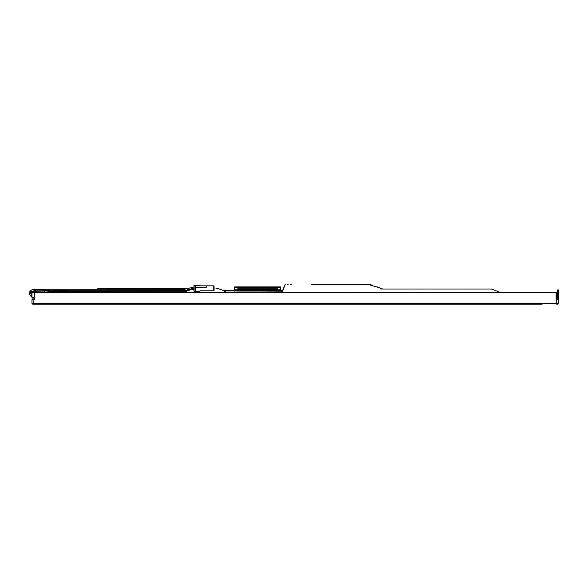 <?xml version="1.0" encoding="UTF-8"?>
<svg xmlns="http://www.w3.org/2000/svg" width="588" height="588" viewBox="0 0 588 588"><rect width="100%" height="100%" fill="white"/><g stroke="black" fill="none" stroke-linecap="round" stroke-linejoin="round"><path stroke-width="0.88" d="M33.104 292.868L33.104 292.39L34.427 292.39L34.427 299.784L31.965 299.784L31.965 303.202A0.948 0.948 0 0 0 32.913 304.15L542.121 304.15M34.427 292.868L31.965 292.868L31.965 292.39L32.913 292.236M557.652 292.39L558.6 292.39L558.6 289.928L557.652 289.928L557.652 299.784M32.913 292.39L32.913 292.868M32.913 297.609L32.913 299.784M33.104 299.784L33.104 297.609M558.6 292.39L558.6 299.784L556.138 299.784L556.138 292.39L557.461 292.39L557.461 299.784M556.138 299.784L556.513 299.784L556.513 292.39M558.6 299.784L558.6 303.202A0.948 0.948 0 0 1 557.652 304.15L556.704 304.15L556.704 303.202L31.965 303.202M556.138 292.39L34.427 292.39M46.93 304.15L33.861 304.15L33.861 299.784M31.965 292.868L31.965 297.609L34.427 297.609M194.128 285.268L194.128 291.148L195.642 291.148L195.642 285.459L194.128 285.268L200.008 285.268L200.192 285.841L213.562 285.841L214.039 286.312L214.039 290.296L213.562 290.766L200.192 290.766L200.008 291.339L194.128 291.339L193.937 285.459L193.937 287.04L184.073 289.333L48.929 289.252L49.693 290.472L48.591 290.626L48.554 291.913L47.797 291.81M195.833 287.356L206.263 287.356L206.263 285.841M213.562 290.766L213.562 285.841M200.008 285.268L195.833 285.459L195.642 291.339L200.008 291.339M191.82 288.296L191.835 289.583L193.937 289.568L193.937 291.148M72.067 292.39L225.535 292.148L225.535 290.913L281.696 291.156L281.696 292.148L517.727 292.39M282.644 292.148L282.644 290.207L285.415 284.158M239.243 289.222L239.243 290.516L238.86 290.413L239.243 290.406M238.86 290.531L239.243 290.531M238.86 289.222L238.86 290.406M238.86 290.156L239.243 290.156M238.86 289.752L239.243 289.752M236.824 291.156A0.566 0.566 90 0 0 237.39 290.663L237.383 290.685M234.737 290.781L234.737 291.156L237.015 290.663M234.752 290.781L237.207 290.663M276.22 289.222L276.22 290.516L275.846 290.413L276.22 290.406M275.846 290.531L276.22 290.531M275.846 289.222L275.846 290.406M275.846 290.156L276.22 290.156M275.846 289.752L276.22 289.752M280.064 291.156L280.351 290.781L278.073 290.663M280.064 290.972L278.168 290.781M278.264 291.156A0.566 0.566 -90 0 1 277.698 290.663L277.69 290.685M240.742 289.855L240.213 289.487L240.191 290.516L239.808 290.413L240.191 290.406M239.265 289.222L239.265 289.855L239.794 289.487L239.794 290.531L240.235 290.06L240.235 290.531L239.764 290.06L239.287 290.531L237.442 290.06L237.442 289.222M239.808 290.156L240.191 290.156M239.808 289.752L240.191 289.752M275.272 289.487L275.272 290.516L274.897 290.413L275.272 290.406M273.001 289.487L274.875 289.487L274.875 290.531L275.272 290.531M277.646 289.222L277.646 290.06L274.897 290.406M274.897 290.156L275.272 290.156M274.897 289.752L275.272 289.752M274.324 289.752L274.324 290.516L273.949 290.413L274.324 290.406M273.949 289.752L273.927 290.531L274.346 290.06L274.375 290.531L273.898 290.06L273.427 290.531L272.95 290.06L272.479 290.531L272.001 290.06L271.531 290.531L271.053 290.06L270.583 290.531L270.105 290.06L269.635 290.531L269.157 290.06L268.687 290.531L268.209 290.06L267.738 290.531L267.261 290.06L266.79 290.531L266.313 290.06L265.842 290.531L265.364 290.06L264.894 290.531L264.416 290.06L263.946 290.531L263.468 290.06L262.998 290.531L262.52 290.06L262.05 290.531L261.572 290.06L261.101 290.531L260.624 290.06L260.153 290.531L259.675 290.06L259.205 290.531L258.727 290.06L258.257 290.531L257.779 290.06L257.309 290.531L256.831 290.06L256.361 290.531L255.883 290.06L255.412 290.531L254.935 290.06L254.464 290.531L253.987 290.06L253.516 290.531L253.038 290.06L252.568 290.531L252.09 290.06L251.62 290.531L251.142 290.06L250.672 290.531L250.194 290.06L249.724 290.531L249.246 290.06L248.775 290.531L248.298 290.06L247.827 290.531L247.35 290.06L246.879 290.531L246.401 290.06L245.931 290.531L245.453 290.06L244.983 290.531L244.505 290.06L244.035 290.531L243.557 290.06L241.661 290.531L241.183 290.06L240.713 290.531L240.235 290.06M273.949 290.156L274.324 290.156M273.376 289.752L273.376 290.516L273.001 290.413L273.376 290.406M273.001 290.531L273.427 290.06M273.001 289.752L273.001 290.406M273.001 290.156L273.376 290.156M272.428 289.487L272.428 290.516L272.053 290.413L272.428 290.406M272.053 290.531L272.428 290.531M272.053 289.487L272.053 290.406M272.053 290.156L272.428 290.156M272.053 289.752L272.428 289.752M271.48 289.487L271.48 290.516L271.105 290.413L271.48 290.406M271.105 290.531L271.48 290.531M271.105 289.487L271.105 290.406M271.105 290.156L271.48 290.156M271.105 289.752L271.48 289.752M270.531 289.487L270.531 290.516L270.157 290.413L270.531 290.406M268.26 289.487L270.135 289.487L270.135 290.531L270.531 290.531M270.157 290.156L270.531 290.156M270.157 289.752L270.531 289.752M269.583 289.752L269.583 290.516L269.208 290.413L269.583 290.406M269.208 289.752L269.186 290.531L269.635 290.06M269.208 290.156L269.583 290.156M268.635 289.752L268.635 290.516L268.26 290.413L268.635 290.406M268.26 290.531L268.687 290.06M268.26 289.752L268.26 290.406M268.26 290.156L268.635 290.156M267.687 289.487L267.687 290.516L267.312 290.413L267.687 290.406M267.312 290.531L267.687 290.531M267.312 289.487L267.312 290.406M267.312 290.156L267.687 290.156M267.312 289.752L267.687 289.752M266.739 289.487L266.739 290.516L266.364 290.413L266.739 290.406M266.364 290.531L266.739 290.531M266.364 289.487L266.364 290.406M266.364 290.156L266.739 290.156M266.364 289.752L266.739 289.752M265.791 289.487L265.791 290.516L265.416 290.413L265.791 290.406M263.52 289.487L265.394 289.487L265.394 290.531L265.791 290.531M265.416 290.156L265.791 290.156M265.416 289.752L265.791 289.752M264.843 289.752L264.843 290.516L264.468 290.413L264.843 290.406M264.468 289.752L264.446 290.531L264.894 290.06M264.468 290.156L264.843 290.156M263.894 289.752L263.894 290.516L263.52 290.413L263.894 290.406M263.52 290.531L263.946 290.06M263.52 289.752L263.52 290.406M263.52 290.156L263.894 290.156M262.946 289.487L262.946 290.516L262.571 290.413L262.946 290.406M262.571 290.531L262.946 290.531M262.571 289.487L262.571 290.406M262.571 290.156L262.946 290.156M262.571 289.752L262.946 289.752M261.998 289.487L261.998 290.516L261.623 290.413L261.998 290.406M261.623 290.531L261.998 290.531M261.623 289.487L261.623 290.406M261.623 290.156L261.998 290.156M261.623 289.752L261.998 289.752M261.05 289.487L261.05 290.516L260.675 290.413L261.05 290.406M258.779 289.487L260.653 289.487L260.653 290.531L261.05 290.531M260.675 290.156L261.05 290.156M260.675 289.752L261.05 289.752M260.102 289.752L260.102 290.516L259.727 290.413L260.102 290.406M259.727 289.752L259.705 290.531L260.153 290.06M259.727 290.156L260.102 290.156M259.154 289.752L259.154 290.516L258.779 290.413L259.154 290.406M258.779 290.531L259.205 290.06M258.779 289.752L258.779 290.406M258.779 290.156L259.154 290.156M258.206 289.487L258.206 290.516L257.831 290.413L258.206 290.406M257.831 290.531L258.206 290.531M257.831 289.487L257.831 290.406M257.831 290.156L258.206 290.156M257.831 289.752L258.206 289.752M257.257 289.487L257.257 290.516L256.882 290.413L257.257 290.406M256.882 290.531L257.257 290.531M256.882 289.487L256.882 290.406M256.882 290.156L257.257 290.156M256.882 289.752L257.257 289.752M256.309 289.487L256.309 290.516L255.934 290.413L256.309 290.406M254.038 289.487L255.912 289.487L255.912 290.531L256.309 290.531M255.934 290.156L256.309 290.156M255.934 289.752L256.309 289.752M255.361 289.752L255.361 290.516L254.986 290.413L255.361 290.406M254.986 289.752L254.964 290.531L255.412 290.06M254.986 290.156L255.361 290.156M254.413 289.752L254.413 290.516L254.038 290.413L254.413 290.406M254.038 290.531L254.464 290.06M254.038 289.752L254.038 290.406M254.038 290.156L254.413 290.156M253.465 289.487L253.465 290.516L253.09 290.413L253.465 290.406M253.09 290.531L253.465 290.531M253.09 289.487L253.09 290.406M253.09 290.156L253.465 290.156M253.09 289.752L253.465 289.752M252.517 289.487L252.517 290.516L252.142 290.413L252.517 290.406M252.142 290.531L252.517 290.531M252.142 289.487L252.142 290.406M252.142 290.156L252.517 290.156M252.142 289.752L252.517 289.752M251.568 289.487L251.568 290.516L251.194 290.413L251.568 290.406M249.297 289.487L251.172 289.487L251.172 290.531L251.568 290.531M251.194 290.156L251.568 290.156M251.194 289.752L251.568 289.752M250.62 289.752L250.62 290.516L250.245 290.413L250.62 290.406M250.245 289.752L250.223 290.531L250.672 290.06M250.245 290.156L250.62 290.156M249.672 289.752L249.672 290.516L249.297 290.413L249.672 290.406M249.297 290.531L249.724 290.06M249.297 289.752L249.297 290.406M249.297 290.156L249.672 290.156M248.724 289.487L248.724 290.516L248.349 290.413L248.724 290.406M248.349 290.531L248.724 290.531M248.349 289.487L248.349 290.406M248.349 290.156L248.724 290.156M248.349 289.752L248.724 289.752M247.776 289.487L247.776 290.516L247.394 290.413L247.776 290.406M247.394 290.531L247.776 290.531M247.394 289.487L247.394 290.406M247.394 290.156L247.776 290.156M247.394 289.752L247.776 289.752M246.828 289.487L246.828 290.516L246.446 290.413L246.828 290.406M244.005 289.487L246.431 289.487L246.431 290.531L246.828 290.531M246.446 290.156L246.828 290.156M246.446 289.752L246.828 289.752M245.88 289.752L245.88 290.516L245.497 290.413L245.88 290.406M245.497 289.752L245.483 290.531L245.931 290.06M245.497 290.156L245.88 290.156M244.931 289.752L244.931 290.516L244.549 290.413L244.931 290.406M244.549 289.752L244.534 290.531L244.983 290.06M244.549 290.156L244.931 290.156M243.983 289.487L243.983 290.516L243.601 290.413L243.983 290.406M243.601 290.531L243.983 290.531M243.601 289.487L243.601 290.406M243.601 290.156L243.983 290.156M243.601 289.752L243.983 289.752M243.035 289.487L243.035 290.516L242.653 290.413L243.035 290.406M242.653 290.531L243.035 290.531M242.653 289.487L242.653 290.406M242.653 290.156L243.035 290.156M242.653 289.752L243.035 289.752M242.087 289.487L242.087 290.516L241.705 290.413L242.087 290.406M240.757 289.752L241.69 289.487L241.69 290.531L242.087 290.531M241.705 290.156L242.087 290.156M241.705 289.752L242.087 289.752M241.139 289.752L241.139 290.516L240.757 290.413L241.139 290.406M240.713 290.06L240.742 290.531L241.183 290.06M241.161 289.855L240.757 290.406M240.757 290.156L241.139 290.156M237.824 289.222L234.693 289.222L234.693 286.893L280.395 286.893L280.395 289.222L277.264 289.222L277.264 288.216L237.824 288.216L237.824 289.222L277.264 289.222L277.264 288.216M275.75 289.222L239.338 289.222M275.75 289.414L239.338 289.414M234.693 289.222L234.693 290.663L237.728 290.663L237.728 291.06L277.36 291.06L277.36 290.663L280.395 290.663L280.395 289.222M274.846 290.06L274.375 290.06M238.008 290.06L238.008 289.222M277.073 289.222L277.073 290.06M275.294 289.487L275.823 289.855L275.823 289.222M276.242 289.222L276.242 289.855L277.073 289.855M275.823 290.531L275.823 289.855M275.294 290.06L275.294 290.531M276.242 290.531L276.242 290.06M275.272 290.053L274.875 289.855M274.346 289.855L273.927 289.855M273.398 289.855L273.001 290.053M272.45 289.487L272.979 289.487M272.45 289.855L272.45 290.531M272.979 290.531L272.979 290.06M271.502 289.487L272.031 289.487M272.031 290.531L272.031 290.06M271.502 290.06L271.502 290.531M270.553 289.487L271.083 289.487M271.083 290.531L271.083 289.855M270.553 290.06L270.553 290.531M270.531 290.053L270.135 289.855M269.605 289.855L269.186 289.855M268.657 289.855L268.26 290.053M267.709 289.487L268.238 289.487M267.709 289.855L267.709 290.531M268.238 290.531L268.238 290.06M266.761 289.487L267.29 289.487M267.29 290.531L267.29 290.06M266.761 290.06L266.761 290.531M265.813 289.487L266.342 289.487M266.342 290.531L266.342 289.855M265.813 290.06L265.813 290.531M265.791 290.053L265.394 289.855M264.865 289.855L264.446 289.855M263.916 289.855L263.52 290.053M262.968 289.487L263.498 289.487M262.968 289.855L262.968 290.531M263.498 290.531L263.498 290.06M262.02 289.487L262.549 289.487M262.549 290.531L262.549 290.06M262.02 290.06L262.02 290.531M261.072 289.487L261.601 289.487M261.601 290.531L261.601 289.855M261.072 290.06L261.072 290.531M261.05 290.053L260.653 289.855M260.124 289.855L259.705 289.855M259.176 289.855L258.779 290.053M258.228 289.487L258.757 289.487M258.228 289.855L258.228 290.531M258.757 290.531L258.757 290.06M257.279 289.487L257.809 289.487M257.809 290.531L257.809 290.06M257.279 290.06L257.279 290.531M256.331 289.487L256.86 289.487M256.86 290.531L256.86 289.855M256.331 290.06L256.331 290.531M256.309 290.053L255.912 289.855M255.383 289.855L254.964 289.855M254.435 289.855L254.038 290.053M253.487 289.487L254.016 289.487M253.487 289.855L253.487 290.531M254.016 290.531L254.016 290.06M252.539 289.487L253.068 289.487M253.068 290.531L253.068 290.06M252.539 290.06L252.539 290.531M251.59 289.487L252.12 289.487M252.12 290.531L252.12 289.855M251.59 290.06L251.59 290.531M251.568 290.053L251.172 289.855M250.642 289.855L250.223 289.855M249.694 289.855L249.297 290.053M248.746 289.487L249.275 289.487M248.746 289.855L248.746 290.531M249.275 290.531L249.275 290.06M247.798 289.487L248.327 289.487M248.327 290.531L248.327 290.06M247.798 290.06L247.798 290.531M246.85 289.487L247.379 289.487M247.379 290.531L247.379 289.855M246.85 290.06L246.85 290.531M246.828 290.053L246.431 289.855M245.902 289.855L245.483 289.855M244.953 289.855L244.534 289.855M244.005 289.855L244.005 290.531M243.057 289.487L243.586 289.487M243.586 290.531L243.586 290.06M243.057 290.06L243.057 290.531M242.109 289.487L242.638 289.487M242.638 290.531L242.638 289.855M242.109 290.06L242.109 290.531M242.087 290.053L241.69 289.855M240.213 289.855L239.794 289.855M238.008 289.855L238.846 289.855L238.846 289.222M239.265 289.855L239.265 290.531M238.846 290.531L238.846 290.06M372.542 285.195A29.643 29.643 0 0 0 370.58 284.79L368.389 284.496M381.766 289.017L380.296 288.282M382.663 289.017L381.509 289.017L379.164 287.664A29.643 29.643 0 0 0 377.65 286.937M379.164 287.664L368.235 284.482L322.584 284.482M331.411 284.482L362.928 284.482M364.582 284.482L365.751 284.482M491.237 289.017L382.898 289.017M487.665 289.017L384.258 289.017M499.851 292.221L491.458 289.017L490.157 289.017M224.587 290.707L224.587 292.148M285.342 284.276L282.585 291.053L281.696 290.913L282.644 291.163L282.887 290.318M225.535 290.913L234.737 290.913M237.295 290.913L237.728 290.913M277.36 290.913L277.793 290.913M280.351 290.913L281.696 290.913M186.521 288.635L98.189 288.635L96.888 289.156L98.218 288.723M99.475 288.635L98.277 288.855M217.692 288.635L218.413 288.635M216.016 288.635L217.112 288.635M169.866 288.635L103.106 288.635M92.617 292.148L90.236 292.148M224.403 292.148L223.778 292.148M220.265 292.148L214.811 292.148M204.073 292.148L185.779 292.148M168.962 292.148L144.949 292.148M114.351 292.148L101.555 292.148M93.668 292.148L93.22 292.148M218.934 288.87L224.638 290.928M218.876 288.635L218.442 288.635M181.574 288.635L141.348 288.635M140.223 288.635L138.643 288.635M137.247 288.635L135.813 288.635M133.579 288.635L126.971 288.635M121.091 288.635L119.246 288.635M117.534 288.635L115.858 288.635M114.954 288.635L113.712 288.826M111.845 288.635L110.287 288.635M101.739 288.635L100.203 288.635M498.874 292.148L499.308 292.148M499.403 292.148L497.308 292.148M495.831 292.148L495.015 292.148M489.135 292.148L480.095 292.148M461.852 292.148L427.645 292.148M421.251 292.148L416.282 292.148M408.381 292.148L371.469 292.148M319.519 292.148L299.219 292.148M289.59 292.148L282.644 292.14L282.644 291.163M383.405 289.017L380.693 288.701M474.362 289.017L477.353 289.017M484.005 289.017L486.599 289.009M470.775 289.017L472.818 289.017M385.581 289.017L392.674 289.017M417.649 289.017L440.868 289.017M445.991 289.017L466.696 289.017M381.509 289.017L381.994 289.017M379.642 287.914L380.392 288.333M369.007 284.563L369.749 284.658M370.954 284.857L372.028 285.077M287.15 284.482L288.135 284.482M290.391 284.482L291.677 284.482M311.714 284.482L324.488 284.482M330.353 284.482L336.373 284.482M353.564 284.482L360.878 284.482M30.231 291.251L29.51 292.163L29.4 294.257L30.716 296.043L31.473 294.882L31.965 295.242L31.473 294.882L31.965 293.831M186.249 290.369L185.97 290.81M184.073 290.626L184.323 290.656C185.058 289.428 184.97 288.987 184.073 289.333C183.088 289.208 183 289.663 183.809 290.7L184.073 291.817M31.612 292.39A12.826 2.969 -167.2 0 1 34.78 291.949L48.363 291.993L31.612 292.493M30.495 293.868L30.223 291.428C28.834 290.957 33.906 288.781 34.942 289.392L48.958 289.252L49.715 290.362M30.223 291.428L30.936 290.825L31.634 291.78A12.326 2.859 -167.2 0 1 35.398 290.862L48.591 290.626M183.809 290.7A3.793 2.293 167.3 0 1 184.323 290.656L191.416 288.781M557.652 290.494L558.6 290.494M556.704 299.784L556.704 303.202L558.6 303.202M239.243 290.259L238.86 290.259M238.86 290.053L239.243 290.053M238.86 289.781L239.243 289.781M239.243 289.414L238.86 289.414M276.22 290.259L275.846 290.259M275.846 290.053L276.22 290.053M275.846 289.781L276.22 289.781M276.22 289.414L275.846 289.414M240.191 290.259L239.808 290.259M239.808 289.781L240.191 289.781M275.272 290.259L274.897 290.259M274.897 289.781L275.272 289.781M274.324 290.259L273.949 290.259M273.949 289.781L274.324 289.781M273.376 290.259L273.001 290.259M273.001 289.781L273.376 289.781M272.428 290.259L272.053 290.259M272.053 290.053L272.428 290.053M272.053 289.781L272.428 289.781M271.48 290.259L271.105 290.259M271.105 290.053L271.48 290.053M271.105 289.781L271.48 289.781M270.531 290.259L270.157 290.259M270.157 289.781L270.531 289.781M269.583 290.259L269.208 290.259M269.208 289.781L269.583 289.781M268.635 290.259L268.26 290.259M268.26 289.781L268.635 289.781M267.687 290.259L267.312 290.259M267.312 290.053L267.687 290.053M267.312 289.781L267.687 289.781M266.739 290.259L266.364 290.259M266.364 290.053L266.739 290.053M266.364 289.781L266.739 289.781M265.791 290.259L265.416 290.259M265.416 289.781L265.791 289.781M264.843 290.259L264.468 290.259M264.468 289.781L264.843 289.781M263.894 290.259L263.52 290.259M263.52 289.781L263.894 289.781M262.946 290.259L262.571 290.259M262.571 290.053L262.946 290.053M262.571 289.781L262.946 289.781M261.998 290.259L261.623 290.259M261.623 290.053L261.998 290.053M261.623 289.781L261.998 289.781M261.05 290.259L260.675 290.259M260.675 289.781L261.05 289.781M260.102 290.259L259.727 290.259M259.727 289.781L260.102 289.781M259.154 290.259L258.779 290.259M258.779 289.781L259.154 289.781M258.206 290.259L257.831 290.259M257.831 290.053L258.206 290.053M257.831 289.781L258.206 289.781M257.257 290.259L256.882 290.259M256.882 290.053L257.257 290.053M256.882 289.781L257.257 289.781M256.309 290.259L255.934 290.259M255.934 289.781L256.309 289.781M255.361 290.259L254.986 290.259M254.986 289.781L255.361 289.781M254.413 290.259L254.038 290.259M254.038 289.781L254.413 289.781M253.465 290.259L253.09 290.259M253.09 290.053L253.465 290.053M253.09 289.781L253.465 289.781M252.517 290.259L252.142 290.259M252.142 290.053L252.517 290.053M252.142 289.781L252.517 289.781M251.568 290.259L251.194 290.259M251.194 289.781L251.568 289.781M250.62 290.259L250.245 290.259M250.245 289.781L250.62 289.781M249.672 290.259L249.297 290.259M249.297 289.781L249.672 289.781M248.724 290.259L248.349 290.259M248.349 290.053L248.724 290.053M248.349 289.781L248.724 289.781M247.776 290.259L247.394 290.259M247.394 290.053L247.776 290.053M247.394 289.781L247.776 289.781M246.828 290.259L246.446 290.259M246.446 289.781L246.828 289.781M245.88 290.259L245.497 290.259M245.497 289.781L245.88 289.781M244.931 290.259L244.549 290.259M244.549 289.781L244.931 289.781M243.983 290.259L243.601 290.259M243.601 290.053L243.983 290.053M243.601 289.781L243.983 289.781M243.035 290.259L242.653 290.259M242.653 290.053L243.035 290.053M242.653 289.781L243.035 289.781M242.087 290.259L241.705 290.259M241.705 289.781L242.087 289.781M241.139 290.259L240.757 290.259M240.757 289.781L241.139 289.781M234.693 287.459L280.395 287.459M48.679 291.802L184.073 291.802L186.293 290.641A8.842 5.748 179.2 0 1 188.101 289.906M48.26 292.001L184.073 292.001L191.835 289.355L193.937 289.34M189.307 289.605A8.842 5.748 179.2 0 1 191.828 289.355M29.4 294.257L30.333 293.743M29.444 292.567L30.209 291.971M34.714 290.773C34.861 289.09 35.082 289.127 35.398 290.862L34.714 290.773L34.494 292.148M44.556 290.67C44.695 288.995 44.923 289.024 45.232 290.759L44.556 290.67L44.335 292.045M49.568 290.715L67.561 290.626L67.561 291.802M31.473 294.882L30.172 293.118L30.657 292.508L31.524 293.125M49.157 290.913L35.111 291.06L31.642 291.788A12.326 2.859 -167.2 0 1 31.642 291.788L31.487 293.081L31.965 293.522M67.561 290.715L183.823 290.715A3.793 2.359 -13.1 0 1 184.301 290.67M191.416 288.87A10.209 5.608 0 0 1 193.937 288.495M280.351 291.156L280.351 290.781M222.756 290.178L234.693 290.207M280.395 290.207L282.644 290.207L282.659 290.884M98.189 288.635L96.263 289.252M89.795 292.001L89.427 292.148M224.469 290.884L224.101 290.81M113.543 288.605L114.101 288.686M89.692 292.052L89.236 292.207M282.924 290.222L282.446 291.391M282.784 290.56L282.461 291.347M282.475 291.325L282.762 290.626L282.475 291.325M284.937 285.187L285.254 284.482M282.571 291.089L282.879 290.325M30.716 296.043L31.965 296.947M49.149 290.913L184.073 290.913L193.937 288.679M184.514 289.142L183.625 289.252"/></g></svg>
